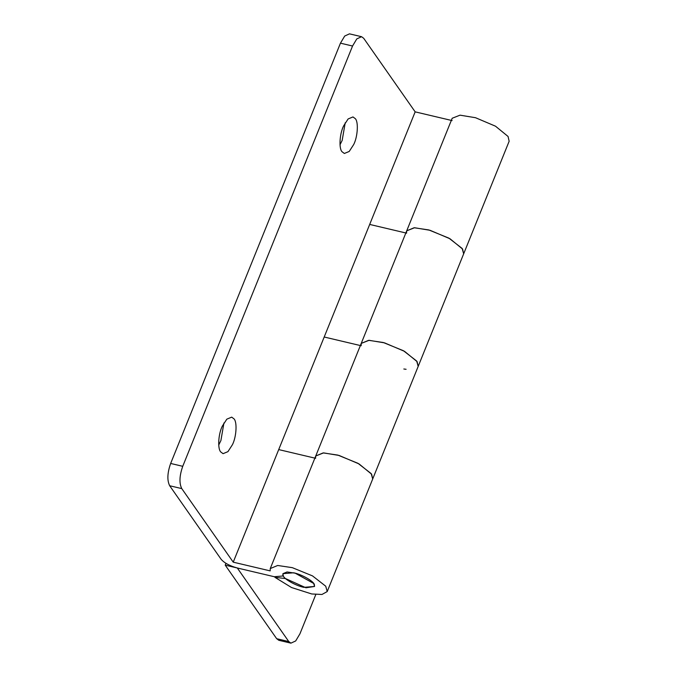 <?xml version="1.0" encoding="UTF-8"?>
<svg xmlns="http://www.w3.org/2000/svg" width="677" height="677" viewBox="0 0 677 677"><rect width="100%" height="100%" fill="white"/><g stroke="black" fill="none" stroke-linecap="round" stroke-linejoin="round"><path stroke-width="1.02" d="M314.34 584.471C313.51 581.145 301.654 574.367 293.64 572.784L282.918 573.673L283.341 576.059C284.662 579.436 296.196 585.842 303.829 587.348L314.551 586.46L314.34 584.471M452.109 120.582L415.162 111.857L369.684 224.434L406.632 233.159L369.684 224.434L324.198 337.011L361.146 345.735L324.198 337.011L278.712 449.587L315.66 458.312L278.712 449.587L233.227 562.164L181.774 488.608L169.682 485.747C166.999 480.399 167.321 472.969 170.655 463.457L182.739 466.309C179.405 475.829 179.083 483.26 181.774 488.608M406.53 232.676L406.716 230.832L452.194 118.255L460.03 115.166L475.516 117.713L495.513 126.201L508.063 136.466L509.146 141.265L463.66 253.841L462.179 248.476L448.944 238.16L428.812 229.943L414.146 227.751L406.716 230.832L414.552 227.743L430.039 230.29L450.027 238.778L462.577 249.043L463.66 253.841L418.174 366.418L417.1 361.62L404.55 351.355L384.553 342.867L369.067 340.319L361.23 343.408L361.146 345.735M406.716 230.832L361.23 343.408L368.66 340.328L383.326 342.52L403.458 350.737L416.693 361.053L418.174 366.418L372.697 478.994L371.614 474.196L359.064 463.931L339.067 455.443L323.581 452.896L315.744 455.985L315.558 457.83M288.766 641.559L290.907 643.15L278.822 640.298L276.673 638.699L288.766 641.559L237.305 567.995L225.221 565.143L225.94 563.34M290.907 643.15L295.68 640.958L299.928 633.833L315.812 594.516M225.221 565.143L276.673 638.699M353.732 144.48C357.634 136.864 358.641 122.114 355.34 118.687L352.979 116.935L348.122 118.949L343.603 125.914C339.702 133.538 338.695 148.288 341.995 151.707L344.356 153.467L349.214 151.453L353.732 144.48M340.023 144.768L342.181 140.359L345.219 122.774M232.439 444.687C236.349 437.063 237.348 422.313 234.047 418.894L231.695 417.142L226.829 419.156L222.318 426.121C218.409 433.745 217.41 448.496 220.71 451.914L223.063 453.666L227.929 451.652L232.439 444.687M218.739 444.975L220.897 440.558L223.935 422.981M169.682 485.747L221.142 559.312C224.366 563.01 229.757 565.904 237.305 567.995L274.253 576.719L282.834 576L282.918 573.673L287.048 571.963L295.189 573.182L313.73 583.472L314.551 586.46L305.953 587.788L285.508 578.556L274.93 577.337L291.525 587.526L311.733 593.966L321.956 594.474L327.211 591.571L372.697 478.994L371.216 473.629L357.981 463.313L337.84 455.096L323.183 452.905L315.744 455.985L270.258 568.562L270.174 570.889L233.227 562.164M403.822 368.999L406.098 369.295M369.684 224.434L415.162 111.857L363.71 38.301L361.56 36.702L356.787 38.902L352.548 46.028L182.739 466.309M352.548 46.028L340.455 43.167L344.703 36.042L349.476 33.85L361.56 36.702M327.211 591.571L325.73 586.206L312.495 575.89L292.354 567.673L277.697 565.481L270.258 568.562M340.455 43.167L170.655 463.457M275.107 576.906L274.93 577.337M324.198 337.011L278.712 449.587M361.23 343.408L315.744 455.985M283.045 575.475L282.834 576"/></g></svg>
